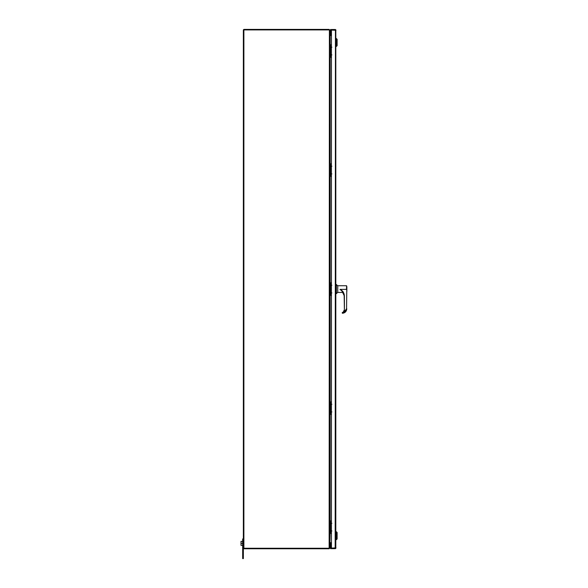 <?xml version="1.0" encoding="UTF-8"?>
<svg xmlns="http://www.w3.org/2000/svg" width="588" height="588" viewBox="0 0 588 588"><rect width="100%" height="100%" fill="white"/><g stroke="black" fill="none" stroke-linecap="round" stroke-linejoin="round"><path stroke-width="0.88" d="M335.814 29.841L335.954 30.289L330.544 30.032L330.544 29.51L335.175 29.51A0.779 0.779 0 0 1 335.814 29.841L335.814 548.332A0.779 0.779 0 0 1 335.175 548.663L330.544 548.663L330.544 548.141L335.954 547.884L335.814 548.332M335.542 30.032L330.544 30.032L330.544 34.81M330.544 543.363L330.544 548.141L335.175 548.141L335.439 30.289M331.448 30.032L331.448 548.141M331.889 530.964L330.787 530.964L331.889 530.964M331.889 523.298L330.787 523.298L331.889 523.298M331.448 520.887L330.485 520.887L330.485 533.375L331.448 533.375M330.485 533.375L329.919 533.375M329.919 520.887L330.485 520.887M330.331 520.887L330.331 533.375M243.359 538.946L243.359 558.6L242.675 558.6L242.675 538.946L243.359 538.946L243.359 30.179A0.779 0.779 0 0 1 244.138 29.4L329.14 29.4L329.14 29.922L243.88 29.922L243.88 548.251L329.14 548.251L329.919 547.84L329.919 30.333L329.221 29.944M329.919 34.707L330.177 35.486L329.919 34.707M330.177 533.375L329.919 543.466M331.448 35.486L330.177 35.486L330.177 44.791M330.177 542.687L331.448 542.687M243.359 548.251L243.88 548.251L243.88 548.773L329.14 548.773L329.398 30.179M329.14 29.4L329.794 30.179M329.919 30.179L329.919 34.552L331.448 34.81M330.015 35.309L330.177 34.81M331.448 35.331L330.177 35.331M346.846 291.472L346.846 286.709L346.78 291.472M343.047 291.633L339.989 289.384L346.053 289.384L340.121 289.384C342.833 290.795 344.259 293.03 344.399 296.095L344.399 310.258L342.495 313.286C345.082 312.948 346.508 311.449 346.78 308.788C346.538 311.419 345.112 312.919 342.495 313.286L342.488 313.081C344.965 312.713 346.317 311.287 346.56 308.796L346.78 289.09C346.78 285.364 346.78 285.364 346.78 289.09L346.053 289.208L346.56 289.09L346.56 285.739L337.762 285.739L337.762 292.442L343.186 292.442M337.762 285.9L336.409 284.548L336.409 293.632L335.954 293.632M337.762 292.28L336.409 293.632M336.409 284.548L335.954 284.548M346.846 286.709L346.56 285.739M341.657 290.795L340.033 289.384M346.78 289.142L346.56 308.796L343.62 312.867M341.797 290.744A7.188 7.188 0 0 1 344.178 296.087L344.399 310.258M342.488 312.75L343.429 311.963A2.359 2.359 180 0 0 344.178 310.243A2.359 2.359 0 0 1 342.267 312.566L342.267 313.073L343.429 311.963L344.178 310.243M343.355 312.037L342.267 312.551L343.326 312.007L344.178 310.111A2.521 2.521 180 0 1 343.326 312.007M329.794 547.994L329.14 548.773M329.919 547.994L330.015 542.856M330.177 543.363L331.448 543.363M331.448 542.842L330.177 542.842M335.954 539.674L336.387 539.674L336.387 531.736L335.954 531.736M336.387 539.674L337.115 538.953L337.115 532.456L336.387 531.736M335.954 38.499L337.115 39.22L337.115 45.71L336.387 46.437L336.387 38.499M335.954 46.437L336.387 46.437M242.675 541.379L241.006 541.379L241.006 543.363L242.675 543.363M242.675 545.341L241.006 545.341L241.006 543.363M330.066 542.768L331.375 542.687M331.889 173.894L330.787 173.894L331.889 173.894M331.889 166.228L330.787 166.228L331.889 166.228M331.448 163.817L330.485 163.817L330.485 176.312L331.448 176.312M330.485 176.312L329.919 176.312M329.919 163.817L330.485 163.817M330.331 163.817L330.331 176.312M331.889 292.92L330.787 292.92L331.889 292.92M331.889 285.254L330.787 285.254L331.889 285.254M331.448 282.835L330.485 282.835L330.485 295.33L331.448 295.33M330.485 295.33L329.919 295.33M329.919 282.835L330.485 282.835M330.331 282.835L330.331 295.33M331.889 411.938L330.787 411.938L331.889 411.938M331.889 404.279L330.787 404.279L331.889 404.279M331.448 401.861L330.485 401.861L330.485 414.356L331.448 414.356M330.485 414.356L329.919 414.356M329.919 401.861L330.485 401.861M330.331 401.861L330.331 414.356M331.889 54.875L330.787 54.875L331.889 54.875M331.889 47.209L330.787 47.209L331.889 47.209M331.448 44.791L330.485 44.791L330.485 57.286L331.448 57.286M330.485 57.286L329.919 57.286M329.919 44.791L330.485 44.791M330.331 44.791L330.331 57.286M330.177 57.286L330.177 163.817M330.177 176.312L330.177 282.835M330.177 295.33L330.177 401.861M330.177 414.356L330.177 520.887M341.775 290.722L344.399 296.095"/></g></svg>
